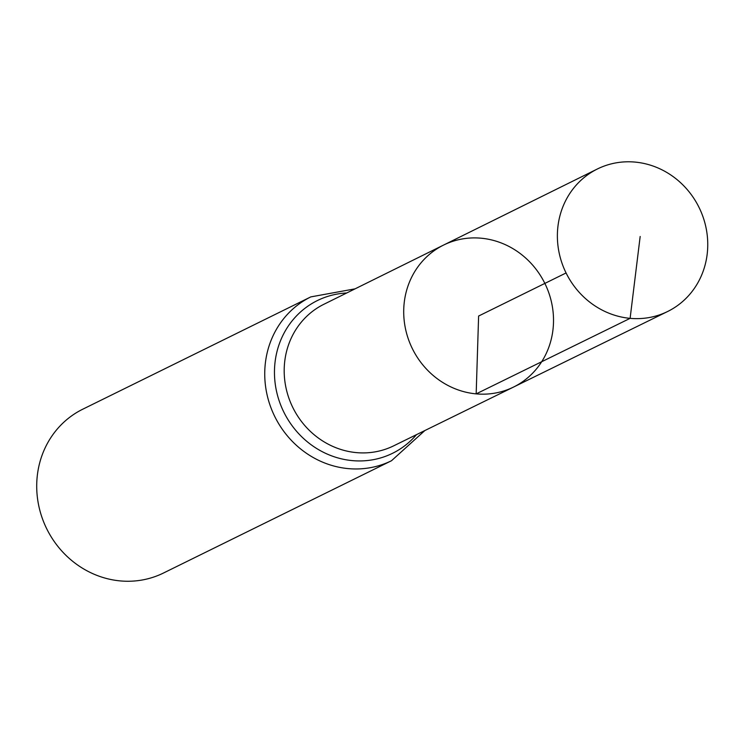 <?xml version="1.0" encoding="UTF-8"?>
<svg xmlns="http://www.w3.org/2000/svg" width="743" height="743" viewBox="0 0 743 743"><rect width="100%" height="100%" fill="white"/><g stroke="black" fill="none" stroke-linecap="round" stroke-linejoin="round"><path stroke-width="1.11" d="M513.478 387.094L393.632 445.856A78.916 73.622 63.8 0 1 356.436 452.617A78.916 73.622 63.8 0 1 286.111 388.366A78.916 73.622 63.8 0 1 323.902 304.268L443.543 245.088A79.148 73.845 63.8 0 0 405.632 329.437A79.148 73.845 63.8 0 0 476.17 393.874A79.148 73.845 63.8 0 0 513.478 387.094A79.148 73.845 63.8 0 0 544.86 283.417A79.148 73.845 63.8 0 0 443.543 245.088A79.148 73.845 63.8 0 0 405.632 329.437A79.148 73.845 63.8 0 0 476.17 393.874A79.148 73.845 63.8 0 0 513.478 387.094L667.558 311.54A79.445 74.114 63.8 0 0 705.85 226.894A79.445 74.114 63.8 0 0 635.024 162.085A79.445 74.114 63.8 0 0 597.363 168.995A79.445 74.114 63.8 0 0 559.312 253.669A79.445 74.114 63.8 0 0 630.11 318.348A79.445 74.114 63.8 0 0 667.558 311.54M355.08 288.841L310.806 296.894L82.789 409.189A91.315 85.194 63.8 0 0 38.915 506.494A91.315 85.194 63.8 0 0 120.31 580.915A91.315 85.194 63.8 0 0 163.469 573.029L391.496 460.734L424.866 430.541M566.073 272.96L478.613 316.035L476.17 393.874L630.11 318.348L640.169 236.478M310.806 296.894A91.315 85.194 63.8 0 0 266.941 394.199A91.315 85.194 63.8 0 0 348.328 468.619A91.315 85.194 63.8 0 0 391.496 460.734M346.73 292.974A85.12 79.408 63.8 0 0 274.511 375.243A85.12 79.408 63.8 0 0 352.386 460.623A85.12 79.408 63.8 0 0 416.498 434.646M443.543 245.088L597.363 168.995"/></g></svg>
